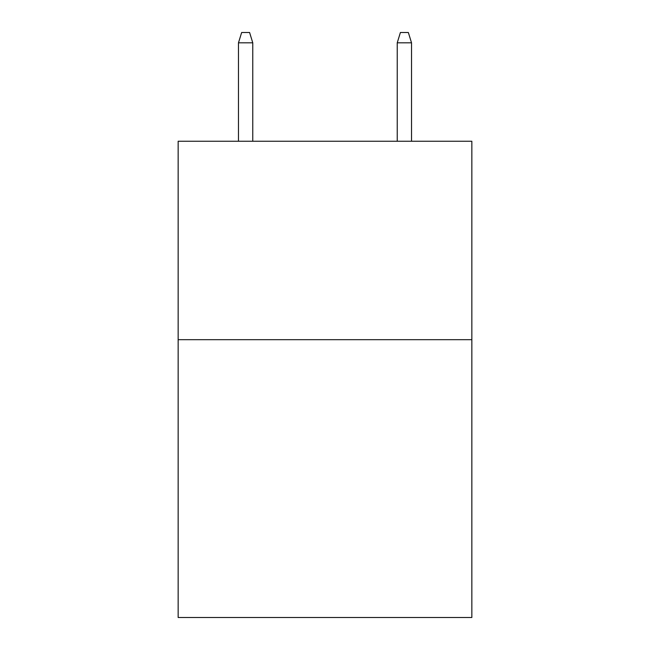<?xml version="1.0" encoding="UTF-8"?>
<svg xmlns="http://www.w3.org/2000/svg" width="650" height="650" viewBox="0 0 650 650"><rect width="100%" height="100%" fill="white"/><g stroke="black" fill="none" stroke-linecap="round" stroke-linejoin="round"><path stroke-width="0.97" d="M471.843 339.682L471.843 617.5L178.157 617.5L178.157 141.245L471.843 141.245L471.843 339.682L178.157 339.682M252.769 141.245L252.769 42.819L238.477 42.819L238.477 141.245M238.477 42.819L241.654 32.5L249.592 32.5L252.769 42.819M397.231 42.819L400.408 32.5L408.346 32.5L411.523 42.819L397.231 42.819L397.231 141.245M411.523 42.819L411.523 141.245"/></g></svg>
